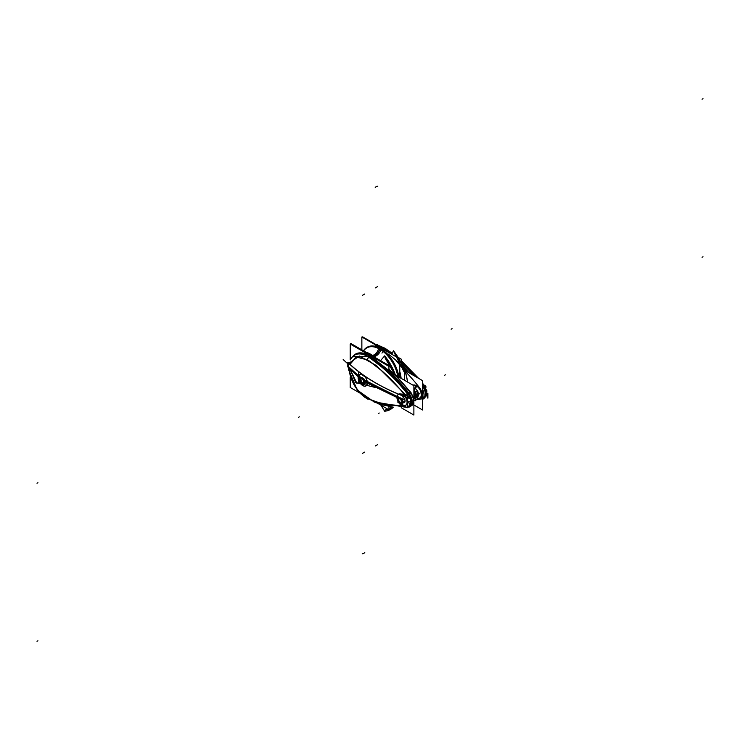 <?xml version="1.0" encoding="UTF-8"?>
<svg xmlns="http://www.w3.org/2000/svg" width="740" height="740" viewBox="0 0 740 740"><rect width="100%" height="100%" fill="white"/><g stroke="black" fill="none" stroke-linecap="round" stroke-linejoin="round"><path stroke-width="1.11" d="M384.06 349.225A26.261 15.161 -120 0 0 379.592 346.653M383.542 347.809A25.826 14.911 -120 0 0 377.076 345.201M377.594 345.497L383.2 347.902M384.291 348.364L383.45 348.605L384.291 348.364L391.812 353.711L384.291 348.364L383.45 348.605L384.291 348.364L391.812 353.711L384.291 348.364L383.45 348.605M382.497 348.105A26.224 15.142 -120 0 0 379.185 346.413A26.224 15.142 60 0 1 382.497 348.105A26.224 15.142 -120 0 0 379.185 346.413A26.224 15.142 60 0 1 382.497 348.105A26.224 15.142 -120 0 0 379.185 346.413M384.643 349.447A26.215 15.133 -120 0 0 378.75 346.163M401.367 363.257L401.367 359.224L398.083 357.328M362.628 337.44L362.628 336.857L391.996 353.812M399.757 373.423A27.103 15.651 60 0 1 400.507 377.974A27.103 15.651 60 0 0 399.757 373.423A27.103 15.651 60 0 1 400.507 377.974A27.103 15.651 60 0 0 399.757 373.423A27.103 15.651 60 0 1 400.507 377.974M386.012 350.362L383.366 348.549L382.774 349.474M385.059 349.807A123.303 71.188 -120 0 0 383.339 348.642A123.303 71.188 -120 0 1 385.059 349.807A123.303 71.188 -120 0 0 383.339 348.642A123.303 71.188 -120 0 1 385.059 349.807M422.605 386.252A123.34 71.207 -120 0 1 422.799 386.502L423.835 386.021A122.877 70.948 -120 0 0 422.605 384.43M413.688 375.522A123.34 71.207 -120 0 0 401.367 362.989M384.217 349.326A123.34 71.207 -120 0 0 382.423 348.124L383.616 347.782A122.877 70.948 -120 0 1 392.015 353.766M416.666 377.233A122.877 70.948 -120 0 0 401.367 361.573M384.014 348.447L390.128 352.73M401.367 362.045L415.325 376.466M413.919 375.652A123.303 71.188 -120 0 0 401.367 362.878A123.303 71.188 60 0 1 413.919 375.652A123.303 71.188 -120 0 0 401.367 362.878A123.303 71.188 60 0 1 413.919 375.652M422.901 385.827L423.733 386.28M423.206 385.207A3.275 0.749 -36.1 0 1 423.521 385.3A3.275 0.749 143.9 0 0 423.206 385.207A3.275 0.749 -36.1 0 1 423.521 385.3A3.275 0.749 143.9 0 0 423.206 385.207A3.275 0.749 -36.1 0 1 423.521 385.3L423.872 385.808M383.357 348.346L385.318 348.818M391.849 353.036L385.29 348.438A3.275 1.693 123 0 0 384.439 348.327A3.275 1.693 -57 0 1 385.3 348.438A3.275 1.693 123 0 0 384.439 348.327A3.275 1.693 -57 0 1 385.309 348.447A3.275 1.693 -57 0 0 384.439 348.327M401.367 361.703L415.88 376.789L401.367 361.703M377.28 345.321L383.44 347.837M401.108 378.316A28.092 16.215 -120 0 0 399.757 371.434M400.405 377.909A26.964 15.568 -120 0 0 399.757 373.82M401.034 378.279A27.963 16.141 -120 0 0 399.757 371.637A27.963 16.141 60 0 1 401.034 378.279A27.963 16.141 -120 0 0 399.757 371.637A27.963 16.141 -120 0 1 401.034 378.279M422.605 386.4L422.855 386.252A123.303 71.188 -120 0 0 422.605 385.929M409.109 372.877A123.303 71.188 -120 0 0 402.542 366.235M401.922 365.643A123.303 71.188 -120 0 0 388.315 354.081M414.224 375.828A123.303 71.188 -120 0 0 401.367 362.73M406.186 369.676A123.303 71.188 60 0 1 409.433 373.062A123.303 71.188 -120 0 0 406.186 369.676L402.079 364.755L406.186 369.676A123.303 71.188 60 0 1 409.433 373.062A123.303 71.188 -120 0 0 406.186 369.676L405.677 369.094M404.937 371.276L406.334 369.676M404.216 370.453L405.751 369.01M404.586 371.369A38.915 22.468 -120 0 0 404.271 370.435A38.915 22.468 -120 0 1 404.586 371.369A38.915 22.468 -120 0 0 404.271 370.435A38.915 22.468 -120 0 1 404.586 371.369A38.915 22.468 -120 0 0 404.271 370.435L404.928 371.027A39.775 22.959 60 0 1 407.444 381.979A39.775 22.959 -120 0 0 404.928 371.027A121.998 70.43 60 0 1 419.377 387.538A8.519 4.921 60 0 1 419.377 399.406A121.998 70.43 60 0 1 415.732 399.739A121.998 70.43 -120 0 0 419.377 399.406A8.519 4.921 -120 0 0 419.377 387.538A121.998 70.43 -120 0 0 404.928 371.027A39.775 22.959 60 0 1 407.444 381.979A39.775 22.959 -120 0 0 404.928 371.027A121.998 70.43 60 0 1 419.377 387.538A121.998 70.43 -120 0 0 404.928 371.027L395.586 359.927L404.928 371.027A39.775 22.959 -120 0 1 407.444 381.979M405.178 370.601L406.094 369.741M404.614 369.843A1.313 0.555 -37.3 0 1 405.52 369.158A1.313 0.555 142.7 0 0 404.614 369.843A1.313 0.555 -37.3 0 1 405.52 369.158A1.313 0.555 142.7 0 0 404.614 369.843A1.313 0.555 -37.3 0 1 405.455 369.195M403.975 369.76A3.931 0.953 -19.8 0 0 404.595 369.796A39.905 23.042 -120 0 1 407.536 382.034M413.882 404.974L422.605 410.006L422.605 380.665L404.586 370.259L404.586 380.323M413.91 399.804A121.998 70.43 60 0 1 413.882 399.804L415.732 400.858L415.732 391.95L415.732 400.858L413.882 399.794A121.998 70.43 -120 0 0 413.91 399.804A121.998 70.43 -120 0 0 413.91 399.804A121.998 70.43 60 0 1 413.882 399.804A121.998 70.43 -120 0 0 413.91 399.804M416.38 397.63A7.215 4.163 -120 0 0 421.328 394.513A7.215 4.163 -120 0 0 416.232 385.771A1.97 1.138 -60 0 1 414.835 388.176A5.245 3.025 60 0 0 413.882 387.769A5.245 3.025 60 0 1 414.835 388.176A5.245 3.025 60 0 0 413.882 387.769A5.245 3.025 60 0 1 414.835 388.176A1.97 1.138 120 0 0 416.232 385.771A7.215 4.163 -120 0 1 421.328 394.513A7.215 4.163 -120 0 1 416.38 397.63A7.215 4.163 -120 0 0 421.328 394.513A7.215 4.163 -120 0 0 416.232 385.771A7.215 4.163 -120 0 1 421.328 394.513A7.215 4.163 -120 0 1 416.38 397.63A7.215 4.163 -120 0 0 421.328 394.513A7.215 4.163 -120 0 0 416.232 385.771A7.215 4.163 -120 0 0 413.05 385.216A7.215 4.163 -120 0 1 416.232 385.771A1.97 1.138 -60 0 1 414.835 388.176A1.97 1.138 120 0 0 416.232 385.771A7.215 4.163 -120 0 0 413.05 385.216A7.215 4.163 -120 0 1 416.232 385.771A1.97 1.138 -60 0 1 414.835 388.176A5.245 3.025 60 0 1 418.257 392.783A5.245 3.025 60 0 1 417.48 396.992M416.528 397.537A1.97 1.203 -63.2 0 1 416.555 397.833A7.354 4.246 60 0 1 416.269 397.685A7.354 4.246 60 0 0 421.421 394.439A7.354 4.246 60 0 0 415.899 385.485A1.97 1.203 116.8 0 1 414.511 388.102A5.254 3.034 60 0 1 418.082 392.589A5.254 3.034 60 0 1 417.49 396.982A5.254 3.034 60 0 1 417.249 397.121M413.882 387.853A5.254 3.034 60 0 1 414.974 388.371A1.97 1.064 123 0 0 416.555 385.855A7.354 4.246 60 0 0 412.901 385.124M414.705 387.991L413.882 388.463M413.882 391.932A5.245 3.025 60 0 1 414.391 398.777M415.732 398L417.554 396.945L416.657 397.463L414.039 388.639L414.909 388.139L413.882 388.555M413.882 387.769A5.245 3.025 60 0 1 414.835 388.176L413.882 388.731L414.835 388.176A5.245 3.025 60 0 1 418.239 392.7A5.245 3.025 60 0 1 417.564 396.936M415.168 388.26A5.245 3.025 60 0 1 415.168 388.269L413.882 389.009M413.882 390.887L415.732 391.95L413.882 390.887M413.882 398.934A5.245 3.025 -120 0 0 413.882 391.738A5.245 3.025 60 0 1 413.882 398.934A5.245 3.025 -120 0 0 413.882 391.738A5.245 3.025 60 0 1 413.882 398.934L420.154 393.023L413.882 398.953A5.245 3.025 -120 0 0 413.882 391.738A5.245 3.025 60 0 1 413.882 398.934A5.245 3.025 -120 0 0 413.882 391.738A5.245 3.025 60 0 1 413.882 398.934L420.154 393.023L413.882 398.953M422.947 399.128A9.87 5.698 -120 0 0 424.233 398.231L427.026 395.04L426.083 392.256M401.367 360.741L418.655 378.39M422.605 383.154L427.026 391.062L426.083 392.329M425.963 393.773L426.268 392.977M425.963 393.856A3.275 1.896 -0 0 0 426.268 393.06A3.275 1.896 180 0 1 426.036 393.754M424.307 398.148A9.833 5.679 -120 0 0 422.845 386.483A9.833 5.679 60 0 1 422.762 399.138A9.833 5.679 -120 0 0 424.242 398.213A9.87 5.698 -120 0 0 422.605 386.289M424.797 397.584A9.592 5.541 -120 0 0 423.382 386.234M423.41 386.225L425.916 393.921M422.605 399.23A9.833 5.679 -120 0 0 422.605 389.527M423.909 398.546A9.833 5.679 -120 0 0 422.827 386.271M422.605 399.258A9.833 5.679 -120 0 0 422.605 389.277A9.833 5.679 60 0 1 422.605 399.258A9.833 5.679 -120 0 0 422.605 389.277A9.833 5.679 60 0 1 422.605 399.258A9.833 5.679 -120 0 0 422.605 389.277M422.734 386.326A9.833 5.679 60 0 1 423.465 398.832M404.808 370.389L405.899 369.362M404.586 371.073A39.137 22.598 -120 0 0 393.44 350.76L391.775 354.266M404.364 370.453C402.717 365.597 399.304 359.603 394.115 352.462L404.586 372.849M404.382 370.749L406.001 369.186M425.963 393.93L426.203 391.932L425.038 387.871L426.268 393.06L425.269 396.927M422.438 385.327L423.373 385.762M425.824 394.013L423.289 386.28L425.824 394.013L423.289 386.28L425.824 394.013L424.723 397.676M427.887 393.56L427.887 398.185M427.359 393.18L427.359 394.198M353.859 355.339A26.261 15.161 60 0 1 369.251 355.736M351.121 358.733A25.826 14.911 60 0 1 352.379 356.948A25.826 14.911 60 0 1 368.067 356.745M368.418 356.449L352.721 356.569A26.215 15.133 60 0 1 353.535 355.644A26.215 15.133 60 0 1 371.101 357.272M353.211 356.014A26.224 15.142 60 0 1 369.149 355.82A26.224 15.142 -120 0 0 355.459 354.173M369.898 356.421L368.992 357.198C382.71 366.651 395.78 378.806 408.203 393.68C404.179 388.889 395.373 378.732 383.736 368.585L368.992 357.198L383.736 368.585C395.373 378.732 404.179 388.889 408.203 393.68C404.179 388.889 395.373 378.732 383.736 368.585L368.992 357.198M370.315 356.319L376.66 360.815L370.24 356.273L362.868 353.11M354.469 354.83A26.224 15.142 -120 0 0 352.906 356.375A26.224 15.142 60 0 1 369.149 355.82A26.224 15.142 -120 0 0 352.906 356.375A26.224 15.142 60 0 1 369.149 355.82M350.205 359.927L350.205 344.026L388.944 366.393L388.944 371.276M388.944 406.464L388.944 409.821L377.881 403.439M350.205 377.372L350.205 387.455L359.908 393.06M409.414 406.889A123.34 71.207 60 0 0 409.627 406.852L408.351 407.12M410.996 399.656A9.592 5.541 60 0 1 408.36 407.074L411.588 402.227L409.692 395.826M404.243 405.927L380.822 403.929L367.29 398.499L380.822 403.929L404.243 405.927L386.354 405.307L367.29 398.499C356.523 391.682 350.538 381.711 349.336 368.603C350.538 381.711 356.523 391.682 367.29 398.499L386.345 405.307L404.243 405.927L380.822 403.929L367.29 398.499C364.256 397.759 359.816 393.153 353.979 384.689C350.704 378.288 349.16 372.932 349.336 368.603C349.16 372.932 350.704 378.288 353.979 384.689C359.816 393.153 364.256 397.759 367.29 398.499C364.256 397.759 359.816 393.153 353.979 384.689C350.704 378.288 349.16 372.932 349.336 368.603L358.854 377.132M367.512 398.546C356.541 391.719 350.51 381.655 349.41 368.354M349.826 364.626L356.273 357.032L367.512 359.936M349.752 364.552L356.042 356.957L367.29 359.631L356.042 356.957L349.752 364.552L356.042 356.957L367.29 359.631L356.134 356.93L349.752 364.552L356.134 356.93L367.29 359.631C380.934 368.788 393.717 380.924 405.64 396.039C393.717 380.915 380.924 368.788 367.29 359.631L381.858 370.814C393.31 380.897 401.811 391.108 405.64 396.039C401.811 391.108 393.31 380.897 381.858 370.814L367.29 359.631L381.858 370.814C393.31 380.897 401.811 391.108 405.64 396.039M367.456 359.224A3.275 1.767 -55.2 0 1 368.844 357.328A3.275 1.767 124.8 0 0 367.456 359.224A3.275 1.767 -55.2 0 1 368.844 357.328A3.275 1.767 124.8 0 0 367.456 359.224A3.275 1.767 124.8 0 1 368.844 357.328M368.178 356.652L352.555 356.754M369.177 356.532L366.846 359.492M407.934 394.624L407.12 395.327M406.769 394.882A3.275 0.574 -40.6 0 1 407.583 394.17A3.275 0.574 139.4 0 0 406.769 394.882A3.275 0.574 -40.6 0 1 407.583 394.17A3.275 0.574 139.4 0 0 406.769 394.882A3.275 0.574 139.4 0 1 407.583 394.17M369.26 355.727L368.021 356.791A122.877 70.948 60 0 1 408.24 395.031L409.627 394.106A123.34 71.207 60 0 0 369.26 355.727M369.982 356.347A123.303 71.188 60 0 1 377.123 361.444A123.303 71.188 60 0 1 408.822 393.273A123.303 71.188 -120 0 0 377.123 361.444A123.303 71.188 60 0 1 408.822 393.273A123.303 71.188 -120 0 0 377.123 361.444A123.303 71.188 60 0 0 369.982 356.347A123.303 71.188 60 0 1 377.123 361.444A123.303 71.188 60 0 0 369.982 356.347A123.303 71.188 60 0 1 377.123 361.444A123.303 71.188 -120 0 1 408.822 393.273M408.73 393.338L408.203 393.68L408.73 393.338M408.397 393.56C396.094 378.575 383.061 366.374 369.279 356.948M369.815 356.365L377.095 361.564M376.975 361.471L377.807 362.101M409.479 406.852L409.303 406.954A123.303 71.188 60 0 1 408.878 407.009M395.289 374.865A3.931 0.953 160.2 0 1 395.872 374.829A39.905 23.042 60 0 1 396.141 375.596M395.872 375.291L413.882 385.697L413.882 399.85M401.2 407.721L413.882 415.038L413.882 401.524M407.351 395.632L408.351 396.205M402.282 394.032A6.558 3.783 60 0 1 406.796 399.776A6.558 3.783 60 0 1 405.853 405.215A6.558 3.783 60 0 1 402.717 404.974M407.342 403.679L407.981 402.107L407.342 404.53M348.975 368.159L348.29 369.029L357.207 389.999L373.968 401.82L406.898 407.472M407.342 407.379L409.932 404.91L408.61 402.338M397.047 397.38L367.493 382.858L397.047 397.38L367.493 382.858L397.047 397.38L397.574 399.767L397.047 397.38L397.574 399.767L397.047 397.38L367.493 382.858L361.425 383.616L367.493 382.858L361.425 383.616L367.493 382.858L366.309 385.753M358.854 376.808L358.132 377.224A6.558 3.783 60 0 0 360.852 384.014A6.558 3.783 60 0 0 366.041 385.91A6.558 3.783 60 0 0 367.382 382.571M358.845 377.493L358.132 377.9A6.558 3.783 60 0 1 359.483 374.56A6.558 3.783 60 0 1 364.663 376.457A6.558 3.783 60 0 1 367.382 383.246M348.975 368.224L359.566 377.964M364.7 381.498L367.392 383.163M367.456 383.2L397.898 397.935M348.716 363.377L359.372 356.023L376.42 365.588L408.776 397.935M402.671 394.133L399.397 393.884L402.671 394.133M365.764 377.289L360.695 373.95L365.764 377.289M407.518 394.096L406.713 394.818M409.599 394.124A9.87 5.698 60 0 1 409.636 406.787M408.767 394.679A9.592 5.541 60 0 1 410.765 398.805M409.202 406.907L408.36 407.074L411.431 402.282M408.203 407.102C409.627 407.638 410.756 406.019 411.588 402.227C410.756 406.019 409.627 407.638 408.203 407.102C409.627 407.638 410.756 406.019 411.588 402.227L409.729 395.891M409.498 394.198A9.833 5.679 60 0 1 409.091 406.926A9.833 5.679 60 0 1 408.822 406.972A9.833 5.679 -120 0 0 409.498 394.198A9.833 5.679 60 0 1 408.822 406.972A9.833 5.679 -120 0 0 409.498 394.198M388.944 369.214A123.303 71.188 60 0 1 410.894 393.162A9.833 5.679 60 0 1 411.597 405.687L410.016 406.602A9.833 5.679 60 0 1 408.6 407.046M408.48 393.023A9.833 5.679 60 0 1 410.016 406.602M410.487 392.829A9.833 5.679 60 0 1 411.505 405.742A9.833 5.679 -120 0 0 410.774 393.227A9.833 5.679 60 0 1 410.885 406.019A9.833 5.679 -120 0 0 410.774 393.227A9.833 5.679 60 0 1 410.885 406.019M410.108 406.547A9.833 5.679 -120 0 0 410.626 396.15M408.933 393.208L410.21 392.468A123.303 71.188 -120 0 0 395.613 375.781A123.303 71.188 60 0 1 410.21 392.468L408.933 393.208L410.21 392.468A123.303 71.188 -120 0 0 395.613 375.781A123.303 71.188 60 0 1 410.21 392.468L408.933 393.208L410.21 392.468A123.303 71.188 60 0 0 395.613 375.781L380.203 363.701M410.312 392.413L395.502 375.032M395.946 375.411L395.299 375.485M411.052 392.681L410.395 392.885M410.894 393.162L409.516 393.957M376.355 360.99A123.303 71.188 60 0 1 409.303 394.078M395.354 374.856A39.137 22.598 60 0 0 384.671 355.848L380.027 361.25M393.356 407.157A39.137 22.598 60 0 1 384.652 411.227L380.897 405.178M392.589 407.055L388.944 409.118M388.195 409.396L384.939 410.089L387.982 409.266M388.944 408.832L391.738 406.935M394.818 374.496L384.948 357.772C390.221 364.857 393.763 370.777 395.576 375.522M396.159 376.346L395.567 375.892M407.87 401.996L407.342 404.281M409.063 406.935L408.397 407.065M402.902 405.03L401.875 405.622A6.558 3.783 60 0 1 398.934 402.976M403.004 394.291L401.875 394.938A6.558 3.783 60 0 0 398.305 394.429A6.558 3.783 60 0 0 397.778 400.969M359.566 377.77L347.791 366.892L359.566 377.77L347.791 366.892L347.791 362.267C363.618 377.4 384.689 389.61 410.996 398.906L410.996 403.531M364.663 381.23L397.898 397.861M410.293 403.198L410.293 402.181L407 400.747M404.937 399.859L398.971 397.288M397.898 396.816L364.404 380.018M359.566 376.725L348.17 366.319L348.17 367.336M410.293 403.115L410.293 398.712C384.541 389.564 363.839 377.604 348.17 362.841L348.17 367.243L359.566 377.65M361.222 378.834L397.898 397.75M360.167 374.311A6.429 3.709 -120 0 0 359.168 379.435M361.666 383.746A6.429 3.709 -120 0 0 363.664 385.281M360.204 374.292A6.429 3.709 -120 0 0 359.205 379.176A6.429 3.709 60 0 1 360.204 374.292A6.429 3.709 -120 0 0 359.205 379.176A6.429 3.709 60 0 1 360.204 374.292A6.429 3.709 60 0 0 359.205 379.176M361.897 383.847A6.429 3.709 -120 0 0 363.47 385.068A6.429 3.709 60 0 1 361.897 383.847A6.429 3.709 -120 0 0 363.47 385.068A6.429 3.709 60 0 1 361.897 383.847A6.429 3.709 60 0 0 363.47 385.068M358.724 371.628L358.724 375.272M358.724 380.545L358.724 382.543M402.717 404.937A6.429 3.709 -120 0 0 405.724 405.141A6.429 3.709 -120 0 0 406.741 400.127A6.429 3.709 -120 0 0 402.708 394.457M405.807 405.095A6.429 3.709 -120 0 0 406.834 400.072A6.429 3.709 -120 0 0 402.8 394.401A6.429 3.709 60 0 1 407.139 402.199A6.429 3.709 60 0 1 402.717 404.845A6.429 3.709 -120 0 0 405.761 405.122M407.342 396.807L407.342 407.721L402.791 405.095M398.749 402.764L397.852 402.246M402.597 396.64A3.543 2.044 -120 0 1 405.048 400.368A3.543 2.044 -120 0 1 403.568 402.754A3.543 2.044 -120 0 0 405.048 400.368A3.543 2.044 -120 0 0 402.597 396.64A3.543 2.044 -120 0 1 405.048 400.368A3.543 2.044 -120 0 1 403.568 402.754A3.543 2.044 -120 0 0 405.048 400.368A3.543 2.044 -120 0 0 402.597 396.64A3.543 2.044 -120 0 1 404.91 399.757A3.543 2.044 -120 0 1 404.364 402.597M403.476 402.8A3.543 2.044 -120 0 0 404.281 402.643A3.543 2.044 -120 0 0 404.789 399.702A3.543 2.044 -120 0 0 402.347 396.603M422.799 384.319L425.889 386.104L425.889 387.945M361.795 382.543A2.294 1.323 -120 0 0 363.044 382.719A2.294 1.323 -120 0 0 363.377 380.813A2.294 1.323 -120 0 0 361.795 378.806M360.796 378.723A2.294 1.323 -120 0 0 360.5 380.573A2.294 1.323 -120 0 0 361.98 382.552A2.294 1.323 -120 0 0 363.137 382.673A2.294 1.323 -120 0 0 363.358 380.48A2.294 1.323 -120 0 1 363.405 382.414A2.294 1.323 -120 0 1 361.98 382.552A2.294 1.323 -120 0 0 363.405 382.414A2.294 1.323 -120 0 0 363.358 380.48A2.294 1.323 -120 0 1 363.405 382.414A2.294 1.323 -120 0 1 361.98 382.552A2.294 1.323 -120 0 0 363.405 382.414A2.294 1.323 -120 0 0 363.358 380.48M362.841 379.592A2.294 1.323 -120 0 0 361.98 378.806A2.294 1.323 -120 0 1 362.841 379.592A2.294 1.323 -120 0 0 361.98 378.806A2.294 1.323 -120 0 1 362.841 379.592A2.294 1.323 -120 0 0 361.98 378.806A2.294 1.323 -120 0 0 360.833 378.695M361.999 378.926A2.294 1.323 -120 0 0 360.75 378.75A2.294 1.323 -120 0 0 360.417 380.656A2.294 1.323 -120 0 0 361.999 382.663M362.794 383.94L364.404 384.865L364.404 379.296L359.566 376.503L359.566 378.362M359.566 381.359L359.566 382.071M360.112 378.02A3.275 1.896 -120 0 0 359.918 380.702A3.275 1.896 -120 0 0 361.98 383.357A3.275 1.896 60 0 1 359.668 379.343A3.275 1.896 60 0 1 361.98 378.011A3.275 1.896 60 0 1 364.302 382.025A3.275 1.896 60 0 1 361.98 383.357A3.275 1.896 60 0 1 359.668 379.343A3.275 1.896 60 0 1 361.98 378.011A3.275 1.896 -120 0 0 360.343 377.844M361.98 378.806A2.294 1.323 -120 0 0 360.361 379.75A2.294 1.323 -120 0 0 361.98 382.552A2.294 1.323 -120 0 1 360.361 379.75A2.294 1.323 -120 0 1 361.98 378.806A2.294 1.323 -120 0 0 360.361 379.75A2.294 1.323 -120 0 0 361.98 382.552A2.294 1.323 -120 0 1 360.361 379.75A2.294 1.323 -120 0 1 361.98 378.806M361.629 378.381A3.275 1.896 -120 0 0 359.844 378.131A3.275 1.896 -120 0 0 359.372 380.85A3.275 1.896 -120 0 0 361.629 383.727M361.222 377.465L362.397 377.77L361.499 378.288L362.397 377.77L363.562 378.806M361.342 383.561A3.275 1.896 -120 0 0 363.127 383.81A3.275 1.896 -120 0 0 363.599 381.091A3.275 1.896 -120 0 0 361.342 378.214M363.627 383.524A3.275 1.896 -120 0 0 364.126 380.897A3.275 1.896 -120 0 0 361.98 378.011A3.275 1.896 60 0 1 364.302 382.025A3.275 1.896 60 0 1 361.98 383.357A3.275 1.896 -120 0 0 364.302 382.025A3.275 1.896 -120 0 0 361.98 378.011A3.275 1.896 -120 0 0 359.668 379.343A3.275 1.896 -120 0 0 361.98 383.357A3.275 1.896 60 0 1 359.668 379.343A3.275 1.896 60 0 1 361.98 378.011A3.275 1.896 -120 0 1 364.302 382.025A3.275 1.896 -120 0 1 361.98 383.357M364.404 380.277L364.404 382.941M401.839 401.718A2.294 1.323 60 0 1 401.367 402.884A2.294 1.323 60 0 1 399.554 402.227A2.294 1.323 60 0 1 398.601 399.85M398.601 400.081A2.294 1.323 60 0 1 399.073 398.916A2.294 1.323 60 0 1 400.886 399.582A2.294 1.323 60 0 1 401.839 401.95M397.898 398.573L397.898 396.659L402.717 399.443L402.717 405.039L401.052 404.077M397.898 401.302L397.898 402.255L398.721 402.726M397.99 399.507A3.275 1.896 -120 0 0 400.303 403.522A3.275 1.896 -120 0 0 402.625 402.19A3.275 1.896 -120 0 0 400.303 398.175A3.275 1.896 -120 0 0 397.99 399.507A3.275 1.896 -120 0 0 400.303 403.522A3.275 1.896 -120 0 0 402.625 402.19A3.275 1.896 -120 0 0 400.303 398.175A3.275 1.896 -120 0 0 397.99 399.507A3.275 1.896 -120 0 0 400.303 403.522A3.275 1.896 -120 0 0 402.625 402.19A3.275 1.896 -120 0 0 400.303 398.175A3.275 1.896 -120 0 0 397.99 399.507A3.275 1.896 -120 0 0 400.303 403.522A3.275 1.896 -120 0 0 402.625 402.19A3.275 1.896 -120 0 0 400.303 398.175A3.275 1.896 -120 0 0 397.99 399.507M398.684 399.914A2.294 1.323 60 0 1 400.303 398.971A2.294 1.323 60 0 1 401.931 401.783A2.294 1.323 60 0 1 400.303 402.726A2.294 1.323 60 0 1 398.684 399.914A2.294 1.323 -120 0 0 400.303 402.726A2.294 1.323 -120 0 0 401.931 401.783A2.294 1.323 -120 0 0 400.303 398.971A2.294 1.323 -120 0 0 398.684 399.914A2.294 1.323 60 0 1 400.303 398.971A2.294 1.323 60 0 1 401.931 401.783A2.294 1.323 60 0 1 400.303 402.726A2.294 1.323 60 0 1 398.684 399.914A2.294 1.323 -120 0 1 400.303 398.971A2.294 1.323 -120 0 1 401.931 401.783A2.294 1.323 60 0 1 400.303 402.726A2.294 1.323 60 0 1 398.684 399.914M402.209 402.255A3.275 1.896 60 0 1 401.533 403.929A3.275 1.896 60 0 1 398.934 402.976A3.275 1.896 60 0 1 397.574 399.582M405.011 400.969L402.209 402.597A3.275 1.896 60 0 0 400.849 399.202A3.275 1.896 60 0 0 398.25 398.25A3.275 1.896 60 0 0 397.574 399.924M361.86 349.844L361.86 336.996L397.732 357.707M397.917 357.809L399.757 358.872L399.757 360.861M399.757 377.539L399.757 361.213M398.749 376.956A26.353 15.216 -120 0 0 380.388 348.54A26.353 15.216 60 0 1 398.749 376.956A26.353 15.216 -120 0 0 380.388 348.54A26.353 15.216 60 0 1 398.749 376.956A26.353 15.216 -120 0 0 380.388 348.54A26.353 15.216 -120 0 0 367.216 347.226A26.353 15.216 60 0 1 380.388 348.54L380.166 348.67A26.353 15.216 60 0 1 398.481 376.808A26.353 15.216 -120 0 0 380.166 348.67A26.353 15.216 -120 0 0 366.985 347.365A26.353 15.216 60 0 1 380.166 348.67A26.353 15.216 -120 0 0 366.911 347.402A26.353 15.216 60 0 1 366.938 347.384L365.523 348.411L366.938 347.384M398.379 376.743A26.353 15.216 -120 0 0 378.908 348.087L379.305 347.856A26.353 15.216 -120 0 1 398.851 377.021M398.657 378.196A26.353 15.216 -120 0 0 380.166 348.67L380.388 348.54A26.353 15.216 -120 0 0 367.096 347.3A26.353 15.216 60 0 1 380.388 348.54L380.166 348.67A26.353 15.216 60 0 1 398.481 376.808A26.353 15.216 -120 0 0 380.166 348.67A26.353 15.216 -120 0 0 366.911 347.402A26.353 15.216 60 0 1 380.166 348.67M397.769 376.392A26.002 15.013 -120 0 0 379.777 349.178A26.002 15.013 -120 0 1 397.769 376.392A26.002 15.013 -120 0 0 379.777 349.178A26.002 15.013 -120 0 1 397.769 376.392A26.002 15.013 -120 0 0 379.777 349.178A6.975 4.033 -60 0 1 373.21 355.921A6.975 4.033 120 0 0 379.777 349.178A26.002 15.013 -120 0 0 363.664 350.889A26.002 15.013 -120 0 1 379.777 349.178A6.975 4.033 -60 0 1 373.08 355.931A6.975 4.033 120 0 0 379.777 349.178A26.002 15.013 -120 0 0 363.664 350.889A26.002 15.013 -120 0 1 379.777 349.178A6.975 4.033 -60 0 1 373.08 355.931A6.975 4.033 -60 0 0 379.87 348.882A6.975 4.033 -60 0 1 373.08 355.931M398.083 376.577A26.298 15.189 -120 0 0 378.695 348.253A6.975 4.274 -63.2 0 1 372.433 355.367M370.324 354.349A26.353 15.216 -120 0 1 373.829 356.754A26.353 15.216 -120 0 0 370.324 354.349A26.353 15.216 -120 0 0 366.818 352.712A26.353 15.216 60 0 1 370.324 354.349L370.102 354.479A26.353 15.216 60 0 1 372.081 355.746A26.353 15.216 -120 0 0 370.102 354.479L370.324 354.349A26.353 15.216 -120 0 0 366.818 352.712A26.353 15.216 -120 0 1 370.324 354.349A26.353 15.216 60 0 1 373.829 356.754A26.353 15.216 -120 0 0 370.324 354.349L370.102 354.479A26.353 15.216 60 0 1 372.081 355.746A26.353 15.216 -120 0 0 370.102 354.479A26.353 15.216 60 0 0 368.113 353.452M370.796 355.006A26.353 15.216 -120 0 0 369.223 354.09A26.353 15.216 -120 0 1 370.796 355.006M369.019 353.803L369.242 353.664A26.353 15.216 -120 0 1 374.357 357.059M371.36 355.154L371.582 355.015A26.353 15.216 -120 0 0 366.476 352.508M363.46 350.769A26.298 15.189 -120 0 1 381.035 349.604A6.975 3.765 -57 0 1 374.014 356.541M371.841 355.071A6.975 3.765 -57 0 1 371.795 354.941A26.298 15.189 -120 0 0 365.976 352.221M365.171 348.716A26.353 15.216 -120 0 1 366.892 347.411A26.353 15.216 -120 0 1 381.248 349.437L381.646 349.206A26.353 15.216 -120 0 0 367.299 347.18A26.353 15.216 -120 0 0 367.253 347.208M371.212 356.162A25.771 14.874 -120 0 0 369.676 355.2A25.771 14.874 60 0 1 371.212 356.162A25.771 14.874 -120 0 0 369.676 355.2A25.771 14.874 -120 0 0 368.15 354.395A25.771 14.874 60 0 1 369.676 355.2A25.771 14.874 60 0 1 371.212 356.162A25.771 14.874 -120 0 0 369.676 355.2A25.771 14.874 -120 0 0 368.15 354.395A25.771 14.874 60 0 1 369.676 355.2A25.771 14.874 -120 0 0 368.15 354.395M350.732 344.331L350.732 343.416L388.63 365.301M415.732 399.739A121.998 70.43 -120 0 0 419.377 399.406A8.519 4.921 -120 0 0 419.377 387.538A8.519 4.921 60 0 1 419.377 399.406A121.998 70.43 60 0 1 415.732 399.739A121.998 70.43 -120 0 0 419.377 399.406A8.519 4.921 -120 0 0 419.377 387.538A121.998 70.43 -120 0 0 404.928 371.027M413.882 388.731L414.835 388.176A5.245 3.025 60 0 1 418.516 394.059A5.245 3.025 60 0 1 415.732 397.13A5.245 3.025 60 0 0 418.516 394.059A5.245 3.025 60 0 0 414.835 388.176A5.245 3.025 60 0 1 418.516 394.059A5.245 3.025 60 0 1 415.732 397.13M451.132 329.217L452.057 328.68M382.034 347.726L382.987 347.476M350.335 369.686L355.589 382.469L376.401 387.779L355.589 382.469L350.335 369.686L355.589 382.469L376.401 387.779L355.589 382.469L350.335 369.686M702.075 257.317L703 256.78M376.586 344.526L377.798 344.202M702.075 99.243L703 98.707M376.586 186.462L377.798 186.129M376.679 445.175L377.604 444.648M375.189 345.358L376.771 344.442M418.146 392.126L413.623 398.213L418.146 392.126M414.863 388.306A1.97 1.101 121.6 0 0 416.398 385.762M416.232 385.771A7.215 4.163 -120 0 0 413.05 385.216M413.882 396.973L415.732 392.126L413.882 396.973M413.882 397.778L418.424 394.143L413.882 397.778M418.35 393.588L416.509 391.497L418.35 393.588M444.5 375.337L445.425 374.801M422.762 399.138A9.833 5.679 -120 0 0 422.845 386.483A9.833 5.679 60 0 1 422.762 399.138M375.282 445.98L376.216 445.443M375.282 287.916L376.216 287.379M376.679 287.111L377.604 286.574M375.189 187.294L376.771 186.378M404.271 370.435L395.586 359.927L404.271 370.435M427.359 393.264L427.359 397.667M403.781 394.753L402.81 394.198M411.588 402.227L408.896 394.596M299.358 416.842L298.433 417.379M37.925 482.684L37 483.22M362.683 395.669L362.202 395.798M37.925 640.757L37 641.293M363.414 553.538L362.202 553.871M373.386 356.625A3.931 1.73 129.7 0 0 373.127 357.476M363.322 294.825L362.397 295.353M381.97 353.128A3.931 1.147 137.5 0 0 382.386 352.425M400.09 400.969L399.165 401.506L400.09 400.969M379.241 413.013L378.316 413.549M364.718 294.021L363.784 294.557M364.718 452.085L363.784 452.621M395.521 375.041L394.781 375.06M363.322 452.889L362.397 453.426M364.811 552.706L363.229 553.622M343.184 359.585L347.791 363.766M402.523 404.919L401.579 405.464M348.17 362.841L348.17 367.243L348.17 362.841C363.839 377.604 384.541 389.564 410.293 398.712C384.541 389.564 363.839 377.604 348.17 362.841M402.8 394.401A6.429 3.709 60 0 1 407.139 402.199A6.429 3.709 60 0 1 402.717 404.845A6.429 3.709 -120 0 0 407.139 402.199A6.429 3.709 -120 0 0 402.8 394.401A6.429 3.709 60 0 1 407.139 402.199A6.429 3.709 60 0 1 402.717 404.845M360.685 381.433L361.61 380.897L360.685 381.433M399.785 377.557L400.257 376.605L399.785 377.557M350.196 369.538L357.022 383.551L350.196 369.538M372.081 355.746A26.353 15.216 -120 0 0 370.102 354.479M379.777 349.178A26.002 15.013 -120 0 0 363.664 350.889M380.388 348.54A26.353 15.216 -120 0 0 367.096 347.3L367.623 346.995M417.693 377.825L401.367 360.861L417.693 377.825M392.228 353.322L385.3 348.438M376.947 345.127L384.819 348.133L376.947 345.127M424.779 397.611L424.325 398.129M421.976 399.693L423.558 398.777M422.031 399.665L422.845 399.193M353.285 355.931L352.379 356.948M352.721 356.569L353.221 355.996M393.023 407.111L382.108 404.808L374.005 401.959M368.067 399.267L367.521 398.99M367.456 398.953L360.454 393.615M352.999 356.273L352.527 356.791M352.462 356.865L351.158 358.687M413.882 399.064L414.594 398.657M411.542 405.714L410.728 406.186M412.319 405.122L413.521 403.207L413.919 400.636L413.549 397.889L411.024 392.635M395.918 375.365L411.042 392.653M393.218 373.247L395.669 375.161M395.447 374.986L396.279 375.735M408.924 406.945L407.981 407.13M360.75 377.604L359.862 378.121M398.971 377.086L392.718 360.574L380.684 348.503M370.62 354.321L366.3 352.407"/></g></svg>
